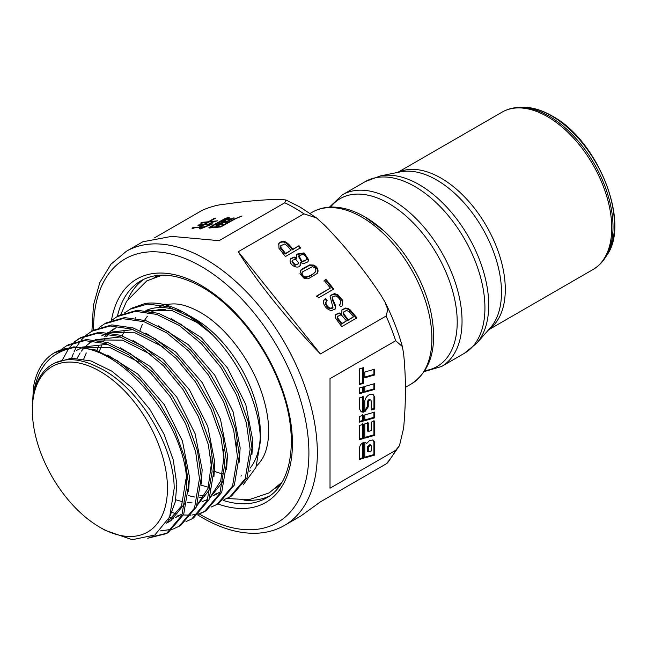 <?xml version="1.0" encoding="UTF-8"?>
<svg xmlns="http://www.w3.org/2000/svg" width="647" height="647" viewBox="0 0 647 647"><rect width="100%" height="100%" fill="white"/><g stroke="black" fill="none" stroke-linecap="round" stroke-linejoin="round"><path stroke-width="0.97" d="M147.184 313.73A93.75 54.122 60 0 1 149.554 312.493M151.859 311.522A93.75 54.122 60 0 1 165.268 309.347M189.773 315.922A97.333 56.192 60 0 1 191.528 316.909L194.06 318.373A93.75 54.122 60 0 1 260.353 433.191L260.353 441.626C260.733 407.319 240.272 362.126 211.221 333.65A106.286 61.368 -120 0 0 185.196 313.253A106.286 61.368 -120 0 0 145.082 303.492L131.6 308.247L124.604 312.881M140.051 330.504A93.75 54.122 60 0 1 142.429 324.349M144.621 320.241A93.75 54.122 60 0 1 147.387 316.278M157.811 307.632A93.75 54.122 60 0 1 163.295 305.416M165.333 304.866A93.75 54.122 60 0 1 172.862 303.936C180.432 303.621 189.514 306.403 200.109 312.283C226.151 326.751 253.341 362.991 263.378 397.994C267.947 413.611 269.548 427.473 268.182 439.588C267.187 447.667 265.205 454.057 262.253 458.772A93.75 54.122 60 0 1 256.479 466.034M135.272 318.122A97.333 56.192 60 0 1 135.749 317.628M142.866 312.089A97.333 56.192 60 0 1 143.78 311.579M145.899 310.544A97.333 56.192 60 0 1 180.181 311.45M191.528 316.909A97.333 56.192 60 0 1 200.991 323.128L185.196 313.253M211.221 333.65L189.725 316.731L167.913 306.629L147.395 304.074L129.756 309.315M117.091 316.626L118.935 315.558L137.269 310.277L158.644 313.35L181.184 324.438L203.15 342.595L222.681 366.267L238.112 393.376L248.149 421.521L251.982 448.258L247.049 477.712L231.553 495.998L229.709 497.066L245.213 478.764L250.138 449.325L246.313 422.62L236.309 394.541L220.934 367.48L201.371 343.735L179.397 325.546L156.768 314.41L135.401 311.336L117.091 316.626L111.923 320.2M104.426 323.937L106.27 322.877L124.588 317.588L145.963 320.661L168.6 331.806L190.59 350.019L210.081 373.683L225.471 400.736L235.484 428.848L239.317 455.569L234.392 485.007L218.888 503.309L217.044 504.377L232.54 486.099L237.473 456.636L233.648 429.948L223.636 401.827L208.229 374.742L188.706 351.046L166.7 332.841L144.071 321.713L122.712 318.656L104.426 323.937L99.266 327.503M91.753 331.256L93.605 330.188L111.891 324.899L133.233 327.956L155.862 339.068L177.86 357.273L197.392 380.954L212.806 408.047L222.827 436.175L226.652 462.88L221.719 492.343L206.223 510.62L204.371 511.688L219.875 493.394L224.8 463.948L220.967 437.21L210.93 409.074L195.523 381.989L176 358.325L154.035 340.152L131.43 329.04L110.071 325.967L91.753 331.256L86.601 334.822M85.776 335.518L81.231 340.144M80.503 341.026L76.613 346.768M75.998 347.843L73.968 352M73.451 353.213L71.663 358.179M62.549 359.675L68.622 348.668M69.69 347.269L74.146 342.489M74.955 341.762L79.718 338.235M79.088 338.567L80.94 337.499L99.258 332.21L120.625 335.283L143.238 346.412L165.195 364.584L184.702 388.24L200.117 415.317L210.154 443.462L213.987 470.191L209.054 499.638L193.558 517.94L191.706 518.999L207.21 500.705L212.135 471.259L208.31 444.546L198.297 416.45L182.915 389.389L163.408 365.717L141.418 347.496L118.781 336.351L97.406 333.278L79.088 338.567L73.936 342.134M66.423 345.878L68.267 344.811L86.577 339.521L107.952 342.595L130.589 353.739L152.587 371.952L172.094 395.64L187.484 422.709L197.489 450.805L201.322 477.51L196.389 506.957L180.885 525.251L179.041 526.318L194.537 508.032L199.47 478.578L195.645 451.865L185.616 423.736L170.201 396.643L150.678 372.963L128.68 354.766L106.068 343.654L84.725 340.597L66.423 345.878L61.271 349.445M223.999 499.67L229.709 497.066M211.326 506.989L217.044 504.377M205.293 511.138L199.478 513.572M198.427 513.88L191.9 515.061M190.719 515.158L183.408 514.988M177.052 513.928L171.827 512.481M198.678 514.292L204.371 511.688M185.996 521.611L191.706 518.999M160.254 530.92L172.296 529.262M173.331 528.923L179.041 526.318M32.35 407.481L33.434 387.44A106.286 61.368 60 0 1 54.364 352.841L73.887 346.841L95.246 349.898L117.867 361.018L139.873 379.223L159.397 402.911L174.811 430.004L184.824 458.125L188.649 484.821L183.716 514.284L168.22 532.562L166.376 533.629L181.88 515.336L186.805 485.889C187.792 425.378 121.046 342.595 72.521 347.884C46.786 353.133 33.393 372.995 32.35 407.481L32.35 408.176M167.29 533.079L150.622 537.172M147.71 538.239L166.376 533.629M170.129 515.772L175.353 501.676L176.817 484.344L173.242 459.855L164.023 434.161L149.861 409.405L131.948 387.755L111.753 371.119L90.984 360.961L71.38 358.195L54.574 363.064L52.504 364.253A97.333 56.192 -120 0 0 32.35 408.807L32.35 410.271A95.538 55.157 -120 0 0 99.905 527.281A95.538 55.157 -120 0 0 167.46 488.283A95.538 55.157 -120 0 0 99.905 371.273A95.538 55.157 -120 0 0 32.35 410.271M99.905 527.281L105.283 530.386L132.247 539.711L154.884 535.004L169.66 516.945L174.197 488.283C173.954 443.713 135.983 383.218 96.152 366.388A97.333 56.192 -120 0 0 52.504 364.253M188.584 491.38L189.482 477.025L182.438 441.036L164.144 404.464L137.682 373.934L107.693 355.082M76.403 350.456L81.053 348.215M83.778 347.253L109.747 347.463L138.385 361.843M201.249 484.077L202.147 469.714L195.095 433.692L176.752 397.064L150.298 366.574L120.35 347.762M107.806 344.236L82.468 347.091M92.578 341.123L89.076 343.145L93.718 340.896M96.435 339.942L122.388 340.136L151.042 354.532M210.776 456.58L211.31 464.425L208.019 488.372L197.222 504.903M213.914 476.758L214.812 462.403L207.76 426.373L189.458 389.809L163.036 359.328L133.039 340.468M120.471 336.925L95.133 339.78M90.855 342.182L86.625 345.433M83.528 348.555L81.457 351.103M80.163 352.922L77.122 358.228M83.73 359.093L86.277 352.938M101.741 335.833L106.383 333.585M109.108 332.631L135.061 332.833L163.715 347.221M223.458 449.325L223.975 457.114L220.684 481.061L209.887 497.583M226.579 469.439L227.477 455.092L220.441 419.102L202.123 382.498L175.644 351.96L145.688 333.14M133.145 329.614L107.798 332.469M96.872 350.448L98.951 345.619M104.636 336.796L107.491 333.731M110.022 331.507L114.406 328.522M236.115 441.99L236.64 449.802M239.244 462.152L240.15 447.781L233.082 411.727L214.747 375.123L188.317 344.649L158.353 325.829M116.185 327.56L111.955 330.811M108.858 333.933L106.787 336.48M105.501 338.3L103.633 341.349M101.417 345.846L99.371 351.361M251.918 454.817L252.815 440.461L245.771 404.464L227.469 367.9L201.023 337.37L171.026 318.518M185.972 479.055L181.524 505.994L166.497 523.197M167.403 522.695L170.905 520.673L185.624 502.501M180.068 515.384L175.248 517.616M173.283 518.255L168.641 519.234M169.441 517.479L174.747 516.751M176.793 516.233L181.791 514.3M196.939 505.631L210.962 487.87M207.833 499.193L205.398 500.754L207.752 499.403M175.725 499.767L183.052 501.886M187.258 502.598L192.102 502.921M202.115 501.611L207.121 499.686M209.604 498.319L223.627 480.559M218.063 493.443L213.251 495.675M203.57 497.583L199.43 497.575M194.836 497.082L188.277 495.594M199.923 495.287L204.767 495.61M214.788 494.292L219.786 492.367M201.185 485.193L208.391 487.256M222.641 473.855A93.75 54.122 60 0 1 214.569 471.388M385.078 302.246L380.848 295.064C364.665 270.527 346.064 247.389 325.045 225.641L316.504 217.934L303.928 213.825L238.266 251.732L320.435 353.958L386.097 316.043L387.796 309.606L385.078 302.246C392.397 316.82 398.164 331.579 402.361 346.525L403.615 353.731C406.033 377.08 406.033 401.884 403.615 428.144L399.49 445.581L395.681 450.304L330.019 488.21L330.019 378.649L395.681 340.743L402.361 346.525M91.906 331.167L93.435 305.174L99.808 282.553L110.904 264.275L126.343 251.295A158.232 91.356 60 0 1 205.463 259.132A158.232 91.356 60 0 1 308.829 398.576A158.232 91.356 60 0 1 284.575 525.372L301.057 515.853L320.435 501.846L386.097 463.931L387.593 462.831L399.49 445.581M320.435 353.958C288.724 321.333 256.002 280.62 238.266 251.732M154.504 237.87L202.592 210.097C210.736 206.733 217.772 204.808 223.708 204.339C244.728 201.29 263.329 199.624 279.52 199.357L285.893 199.963L284.769 202.762L219.098 240.668L171.657 236.373L142.825 241.784L126.343 251.295M333.795 289.063L318.599 297.838L316.957 295.792L330.358 288.052L324.244 280.442L326.031 279.407L333.795 289.063M278.622 243.879C279.957 241.913 281.955 241.145 284.607 241.574C287.163 242.496 289.888 245.067 292.784 249.289L298.963 245.723L300.604 247.769L285.408 256.552L278.97 248.286L278.841 243.531M299.885 265.836L300.475 264.833C299.084 269.734 289.549 265.828 290.099 260.393L290.721 258.606L294.215 257.037L296.803 258.056L296.536 255.039L296.997 254.101L304.082 252.888L308.692 259.787L307.972 261.792L303.394 263.774L300.281 262.383L300.119 265.545M317.976 271.78L317.192 273.422L308.231 278.825L304.349 278.606L299.949 273.859L300.839 270.163L301.615 269.225L309.695 264.866L313.577 265.068C316.82 266.564 318.284 268.804 317.976 271.78L317.556 272.387C317.863 269.403 316.399 267.162 313.156 265.674L309.274 265.464L300.645 270.462M340.977 306.888L339.263 305.06L340.621 303.338C341.026 301.033 339.853 298.785 337.095 296.601L335.081 295.808L332.526 297.264L332.744 299.173L335.664 305.885L335.227 308.999L331.426 310.568C327.77 309.776 325.174 307.454 323.662 303.621L323.646 300.677L325.425 298.534L327.147 300.41L325.837 302.739C326.387 305.182 327.811 306.993 330.099 308.174L332.979 307.576L330.035 296.14L330.439 295.347L334.531 293.633L337.831 294.7L342.773 300.451L342.481 305.505L340.977 306.888M332.784 296.698L332.097 297.863L332.784 296.698M356.942 317.855L341.745 326.63L335.259 317.726L335.744 314.482L339.125 312.946L341.81 313.763L341.931 309.816L345.506 308.045L347.835 308.36L349.946 309.614L356.942 317.855M363.412 438.561L363.412 424.311L359.57 425.411L359.57 439.661L363.412 438.561L362.563 438.068L359.57 438.933M374.775 389.348L374.775 383.582L364.795 386.445L364.795 392.211L374.775 389.348L373.926 388.855L364.795 391.484M374.775 455.059L374.775 442.451L373.238 440.106L369.728 440.283L366.768 443.405L364.795 442.427L364.795 457.922L374.775 455.059L373.926 454.574L364.795 457.194M374.775 374.92L374.775 369.154L364.795 372.017L364.795 377.783L374.775 374.92L373.926 374.435L364.795 377.055M369.55 394.63L373.101 394.549L374.799 397.185L374.799 409.001L371.241 409.98L371.232 400.841L370.723 399.975L369.874 399.911L368.256 401.763L368.256 406.817L364.795 411.848L364.795 401.027C365.49 397.913 367.075 395.778 369.55 394.63M371.241 422.095L374.775 421.051L374.791 435.294L364.795 438.156L364.795 423.914L368.28 422.936L368.272 431.46L371.241 430.603L371.241 422.095M364.795 414.921L374.775 412.058L374.775 417.825L364.795 420.687L364.795 414.921M359.57 416.377L363.412 415.277L363.412 421.043L359.57 422.143L359.57 416.377M359.57 447.522C360.096 445.007 361.374 443.357 363.412 442.588L363.412 458.319L359.57 459.419L359.57 447.522M359.57 387.949L363.412 386.849L363.412 392.608L359.57 393.708L359.57 387.949M359.57 397.832L363.412 396.74L363.412 412.204L361.285 411.84L359.57 409.074L359.57 397.832M359.57 368.822L363.412 367.682L363.412 383.372L359.57 384.496L359.57 368.822M217.149 226.41L220.15 224.646L223.377 224.355L220.643 224.355L223.134 222.924L227.396 222.18L218.314 223.11L218.112 223.854L222.204 223.005L219.713 224.444L216.187 224.76L216.001 225.463L219.212 224.727L216.397 226.07L217.149 226.41M199.608 228.545L200.028 229.078L212.717 223.854L204.436 226.741L199.98 227.137L204.129 224.744L208.706 224.695L214.181 221.492L217.521 220.829L209.442 221.678L215.734 218.079L213.931 218.524L208.358 221.775L201.112 222.422L200.877 223.288L207.865 222.058L203.554 224.549L198.16 225.027L197.942 225.86L203.053 224.832L198.904 227.234L192.296 227.825L192.062 228.69L194.383 227.881L203.724 227.04L199.608 228.545M234.885 219.082L242.035 215.969L234.707 218.832L221.031 226.313L210.833 227.218C217.141 222.94 223.191 219.899 228.981 218.112L229.394 217.869L228.901 217.101L224.663 218.775L208.916 227.55L209.151 228.019L220.862 226.927L234.885 219.082M228.933 218.646L228.504 217.554L228.901 217.101M230.607 219.762L234.036 217.821L231.367 218.864L227.17 218.84L221.695 221.759L221.695 222.285L227.234 221.743L230.607 219.762M227.469 221.12L223.45 221.476L226.854 219.511L230.874 219.155L227.469 221.12L227.623 221.509M221.695 221.759L221.864 222.212M221.031 226.313L221.193 226.733M210.235 227.113L210.396 227.542M208.795 224.08L204.63 224.452L208.941 221.961L213.106 221.589L208.795 224.08L208.973 224.533M213.106 221.589L213.275 222.018M213.931 218.524L214.108 218.993M208.358 221.775L208.528 222.204M201.112 222.422L201.379 223.118M207.865 222.058L208.035 222.487M203.554 224.549L203.716 224.978M198.16 225.027L198.419 225.69M203.053 224.832L203.223 225.269M192.296 227.825L192.571 228.52M200.586 228.294L200.756 228.739M218.314 223.11L218.549 223.7M216.187 224.76L216.405 225.318M374.799 397.185L372.656 394.346M374.799 409.001L373.958 408.516L373.95 396.7M368.256 406.817L367.407 406.324L367.407 401.277L369.033 399.425L370.723 399.975M364.795 410.821L367.407 406.324M368.256 401.763L367.407 401.277M371.241 409.26L373.958 408.516M374.791 435.294L373.942 434.8L373.926 420.558M368.272 431.46L367.431 430.967L367.431 422.442M364.795 437.429L373.942 434.8M373.926 369.397L373.926 374.435M374.775 417.825L373.926 417.331L373.926 412.301M364.795 419.952L373.926 417.331M368.272 447.045L370.796 445.112L371.289 445.791L371.289 451.008L368.272 451.857L368.272 447.045L367.431 446.551L367.431 451.371L368.272 451.857M370.796 445.112L369.947 444.626L367.431 446.551M374.775 442.451L373.926 441.958L373.926 454.574M366.768 443.405L365.66 442.637M372.793 439.895L373.926 441.958M373.926 383.825L373.926 388.855M363.412 421.043L362.563 420.55L362.563 414.792M359.57 421.415L362.563 420.55M363.412 458.319L362.563 457.833L362.563 442.993M359.57 458.691L362.563 457.833M362.563 423.825L362.563 438.068M363.412 392.608L362.563 392.122L362.563 387.084M359.57 392.98L362.563 392.122M363.412 412.204L362.563 411.718L362.563 396.247M360.88 411.565L362.563 411.718M363.412 383.372L362.563 382.887L362.563 367.925M359.57 383.76L362.563 382.887M306.168 259.876C306.775 257.32 305.659 255.508 302.836 254.441L298.914 255.719L302.052 261.525L306.168 259.876L305.538 260.822M305.748 260.474L301.631 262.124L298.493 256.325L298.914 255.719M298.623 262.868L295.711 259.229L292.711 260.175L292.339 261.21L295.21 264.817L298.251 263.863L298.623 262.868M298.251 263.863L294.789 265.416L291.91 261.809L292.711 260.175M296.803 258.056L296.383 258.654L293.795 257.635L290.527 258.921M307.746 262.084L308.271 260.385L303.88 253.592L296.803 254.408M300.281 262.383L300.054 265.432M305.538 276.908C310.042 276.18 313.439 274.263 315.728 271.166C316.197 268.731 315.016 267.268 312.186 266.766L302.594 271.805L302.222 272.524C301.825 274.935 302.933 276.398 305.538 276.908L305.117 277.514C302.505 276.997 301.405 275.541 301.801 273.123L302.594 271.805M316.973 273.721L317.556 272.387M314.935 272.476L315.728 271.166M315.299 271.764C313.019 274.862 309.622 276.779 305.117 277.514M340.241 304.066L339.376 305.19M334.992 309.282L335.243 306.484L332.323 299.779L332.097 297.863M325.425 298.534L323.929 300.062M326.727 301.017L325.004 299.14M332.979 307.576L332.558 308.182L329.679 308.781C327.382 307.592 325.967 305.78 325.409 303.338L326.314 301.259M342.263 305.796L342.255 300.831L337.41 295.299L334.111 294.231L330.245 295.663M285.553 253.462L290.988 250.324L287.778 246.337L284.793 243.943L280.838 245.714L280.976 247.526L285.553 253.462L285.133 254.069L280.555 248.133L280.418 246.321L281.138 245.108L280.418 246.321M290.988 250.324L285.133 254.069M292.784 249.289L292.355 249.896C289.468 245.666 286.742 243.094 284.187 242.172C281.534 241.743 279.536 242.512 278.202 244.477M298.963 245.723L292.355 249.896M300.184 248.375L298.534 246.329M330.358 288.052L316.529 296.399M326.031 279.407L323.823 281.041M333.375 289.662L325.611 280.005M348.28 319.861L353.505 316.844L349.218 311.652L346.38 310.414L343.735 312.145L343.84 313.884L348.28 319.861L347.86 320.467L343.42 314.482L343.314 312.744L344.018 311.595L343.314 312.744M353.505 316.844L347.86 320.467M341.891 323.549L346.485 320.896L342.053 315.712L340.354 314.968L337.677 316.48L337.734 317.992L341.891 323.549L341.47 324.155L337.313 318.591L337.249 317.079L337.904 316.06L337.249 317.079M346.485 320.896L341.47 324.155M341.81 313.763L341.39 314.369L338.696 313.544L335.542 314.79M356.521 318.453L349.526 310.22L347.415 308.959L345.086 308.643L341.737 310.123M54.364 352.841A106.286 61.368 60 0 1 72.521 347.884M199.834 323.791L172.053 310.625L147.104 310.689M122.202 335.817L124.281 330.997M243.248 484.813L255.937 467.449L260.353 441.626M260.256 437.275A93.75 54.122 60 0 1 250.146 468.096M241.485 475.78A93.75 54.122 60 0 1 240.935 476.103L241.477 475.788M365.086 217.044A96.913 55.957 60 0 1 383.436 230.534A96.913 55.957 60 0 1 431.112 313.108C437.728 346.873 431.145 370.472 411.363 383.914A99.12 57.227 -120 0 0 426.559 304.486A99.12 57.227 -120 0 0 361.81 217.133A99.12 57.227 -120 0 0 332.598 207.638A99.12 57.227 -120 0 0 312.25 212.224L310.18 213.421M223.126 500.398A125.397 72.399 -120 0 0 266.467 497.907C292.719 484.207 299.787 435.229 279.819 384.609C264.51 343.727 233.381 304.858 201.977 287.106C177.682 273.697 157.383 271.562 141.078 280.717A125.397 72.399 -120 0 0 117.366 316.472M111.47 320.378A128.979 74.462 60 0 1 201.241 285.464A128.979 74.462 60 0 1 292.056 433.571A128.979 74.462 60 0 1 217.853 503.908M159.793 275.25A121.814 70.329 -120 0 0 154.123 277.458M127.912 299.092A125.397 72.399 60 0 1 144.063 279.156M199.413 514.025A152.263 87.911 -120 0 0 201.241 515.093A152.263 87.911 -120 0 0 308.902 452.932A152.263 87.911 -120 0 0 201.241 266.451A152.263 87.911 -120 0 0 93.58 330.196M386.097 463.931A158.232 91.356 -120 0 0 395.681 450.304M395.681 340.743A158.232 91.356 -120 0 0 386.097 316.043M303.928 213.825A158.232 91.356 -120 0 0 294.345 207.816A158.232 91.356 -120 0 0 284.769 202.762M424.958 370.634A96.913 55.957 -120 0 0 454.566 298.801A96.913 55.957 -120 0 0 388.685 203.425A96.913 55.957 -120 0 0 330.544 207.097M329.42 207.161L342.4 194.82A99.12 57.227 60 0 1 362.757 190.226A99.12 57.227 60 0 1 391.961 199.729A99.12 57.227 60 0 1 456.709 287.074A99.12 57.227 60 0 1 441.521 366.501L464.4 353.294A99.12 57.227 -120 0 0 479.597 273.867A99.12 57.227 -120 0 0 414.84 186.514A99.12 57.227 -120 0 0 385.636 177.019A99.12 57.227 -120 0 0 365.28 181.605L380.266 175.952A98.304 56.758 60 0 1 390.246 175.232A98.304 56.758 60 0 1 419.216 184.662A98.304 56.758 60 0 1 480.608 262.739A98.304 56.758 60 0 1 476.79 343.145L464.4 353.294M521.336 107.289C531.017 106.86 541.248 109.739 552.037 115.934C597.917 140.189 630.833 222.972 606.789 255.298A89.092 51.437 -120 0 0 551.462 115.829A89.092 51.437 -120 0 0 521.336 107.289L518.473 107.434A90.451 52.221 60 0 1 549.06 116.104A90.451 52.221 60 0 1 605.228 257.708C601.969 262.747 597.868 266.701 592.935 269.573A90.879 52.472 -120 0 0 606.862 196.745A90.879 52.472 -120 0 0 547.491 116.662A90.879 52.472 -120 0 0 520.714 107.952A90.879 52.472 -120 0 0 502.056 112.157C507.005 109.319 512.481 107.75 518.473 107.434M476.79 343.145L490.369 327.811A91.696 52.941 -120 0 0 493.928 252.815A91.696 52.941 -120 0 0 436.66 179.979A91.696 52.941 -120 0 0 409.648 171.196A91.696 52.941 -120 0 0 400.331 171.867L380.266 175.952M398.131 172.312A90.879 52.472 60 0 1 414.258 169.409A90.879 52.472 60 0 1 441.036 178.127A90.879 52.472 60 0 1 499.71 255.961A90.879 52.472 60 0 1 488.873 329.493M275.816 488.226A121.814 70.329 -120 0 0 280.555 484.425M269.306 496.095A125.397 72.399 60 0 1 243.976 500.115M369.874 399.911L369.033 399.425M302.052 261.525L301.631 262.124M292.339 261.21L291.91 261.809M295.21 264.817L294.789 265.416M294.215 257.037L293.795 257.635M308.692 259.787L308.271 260.385M302.222 272.524L301.801 273.123M301.615 269.225L301.187 269.823M309.695 264.866L309.274 265.464M313.577 265.068L313.156 265.674M332.744 299.173L332.323 299.779M335.664 305.885L335.243 306.484M325.837 302.739L325.409 303.338M330.099 308.174L329.679 308.781M334.531 293.633L334.111 294.231M337.831 294.7L337.41 295.299M280.976 247.526L280.555 248.133M284.607 241.574L284.187 242.172M343.84 313.884L343.42 314.482M337.734 317.992L337.313 318.591M339.125 312.946L338.696 313.544M345.506 308.045L345.086 308.643M347.835 308.36L347.415 308.959M349.946 309.614L349.526 310.22M281.89 482.306L269.176 492.893L249.055 499.686L226.895 498.513M197.804 515.02L202.479 517.826C220.942 528.47 238.67 533.613 255.646 533.274C266.273 532.966 275.921 530.33 284.575 525.372M316.504 217.934L300.321 207.226L285.893 199.963M424.343 371.572L441.521 366.501M383.436 230.534L364.795 216.842C353.634 210.396 342.813 207.137 332.315 207.064C324.948 207.072 318.259 208.795 312.25 212.224M606.789 255.298L605.228 257.708M488.598 329.808L592.935 269.573M405.426 387.343L411.363 383.914M342.4 194.82L365.28 181.605M397.711 172.401L502.056 112.157M162.292 275.161L146.772 280.879L126.569 301.332L120.803 314.555M249.338 471.251L250.308 470.692"/></g></svg>
